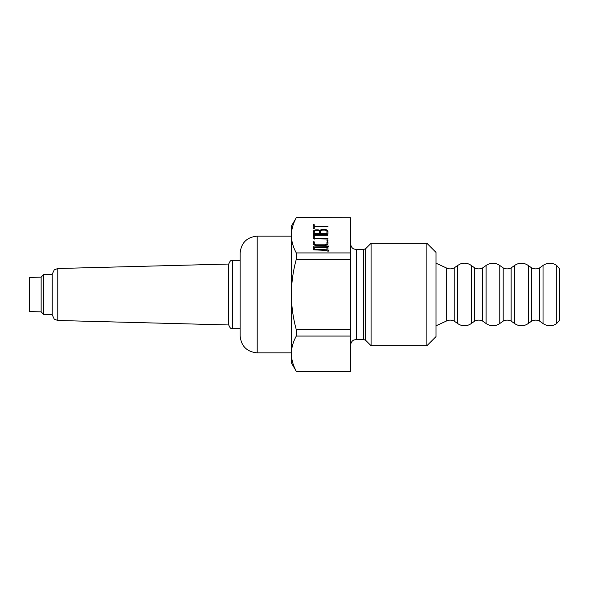 <?xml version="1.0" encoding="UTF-8"?>
<svg xmlns="http://www.w3.org/2000/svg" width="589" height="589" viewBox="0 0 589 589"><rect width="100%" height="100%" fill="white"/><g stroke="black" fill="none" stroke-linecap="round" stroke-linejoin="round"><path stroke-width="0.88" d="M293.565 223.776L293.918 222.841M294.824 220.713L295.096 220.124M350.588 252.931L296.296 252.931C293.123 247.181 291.481 241.313 291.371 235.328L291.371 226.176L296.296 217.716C293.123 223.489 291.474 229.357 291.371 235.328L291.371 362.824L296.296 371.364L350.588 371.364L350.588 217.716L296.296 217.716M296.296 217.636L350.588 217.716M327.97 240.629L326.932 240.629L327.823 240.864A0.751 0.375 0 0 0 327.97 240.643A0.751 0.375 0 0 0 327.97 240.629L327.97 240.629M314.276 243.559L314.276 241.983L313.753 241.667L313.238 241.983L313.238 243.559A4.491 2.246 0 0 0 313.554 244.391A3.777 1.892 0 0 0 314.408 245.039A3.129 1.561 0 0 0 315.365 245.355A2.584 1.296 0 0 0 316.396 245.466L324.811 245.466A2.599 1.303 0 0 0 325.842 245.355A2.93 1.465 0 0 0 326.762 245.046A4.123 2.061 0 0 0 327.653 244.369A4.307 2.15 0 0 0 327.97 243.559L327.97 241.983L327.447 241.667L326.932 241.983L326.932 243.559A2.982 1.495 180 0 1 326.718 244.104A2.562 1.281 180 0 1 326.144 244.545A2.017 1.009 180 0 1 325.518 244.752A1.767 0.883 180 0 1 324.819 244.825L316.381 244.825A1.855 0.928 180 0 1 315.66 244.752A1.936 0.972 180 0 1 315.034 244.538A2.525 1.259 180 0 1 314.482 244.111A3.07 1.539 180 0 1 314.276 243.559L314.276 244.545A3.07 1.539 180 0 0 314.452 245.053M316.065 229.82L315.174 229.946A2.651 1.325 0 0 0 314.651 230.115A3.372 1.686 0 0 0 314.158 230.365A3.961 1.981 0 0 0 313.481 230.976A4.55 2.275 0 0 0 313.238 231.713L313.422 233.892L327.44 233.943L327.97 233.619L327.97 231.396A4.108 2.054 0 0 0 327.639 230.593A4.351 2.179 0 0 0 326.696 229.894A3.019 1.509 0 0 0 325.776 229.585A2.422 1.207 0 0 0 324.811 229.489L322.706 229.489A2.356 1.178 0 0 0 322.22 229.511A2.599 1.296 0 0 0 321.727 229.592A3.328 1.664 0 0 0 320.659 229.96A3.689 1.848 0 0 0 319.908 230.527A5.146 2.57 0 0 0 319.599 230.328A3.659 1.833 0 0 0 319.304 230.174A2.673 1.333 0 0 0 318.45 229.909A2.798 1.399 0 0 0 317.442 229.82L316.065 229.82L316.065 230.468M327.639 226.831L327.852 226.75A1.745 0.876 0 0 0 327.977 226.529A0.803 0.398 0 0 0 327.977 226.515A0.803 0.398 0 0 0 327.852 226.294L314.276 226.205L314.143 224.387L313.238 224.608L313.238 228.422L313.753 228.746L314.276 228.444L314.276 226.846L327.639 226.831M327.771 234.731L313.385 234.753L313.238 238.817L327.852 239.038A1.745 0.876 0 0 0 327.977 238.817A0.803 0.398 0 0 0 327.977 238.803A0.803 0.398 0 0 0 327.852 238.589L314.276 238.501L314.276 235.32L327.852 235.225A1.745 0.876 0 0 0 327.977 235.004A0.803 0.398 0 0 0 327.977 234.989A0.803 0.398 0 0 0 327.852 234.775L327.771 235.261M328.478 246.681L328.758 246.106L327.447 246.04L326.873 246.658L313.238 246.975L313.451 249.802L326.932 250.458L327.079 251.047L328.478 251.113L329.001 250.796L327.97 250.472L327.97 246.681L328.478 246.681L328.478 246.04M296.296 252.931L296.296 259.285C293.123 270.815 291.474 282.551 291.371 294.5C291.474 306.449 293.123 318.185 296.296 329.715L296.296 336.069L350.588 336.069M296.296 329.715L350.588 329.715M296.296 336.069C293.123 341.834 291.474 347.701 291.371 353.672C291.481 359.658 293.123 365.526 296.296 371.284L350.588 371.284M294.898 368.434L294.61 367.816M291.96 359.621L291.577 357.162M291.474 356.168L291.4 355.086M296.296 259.285L350.588 259.285M327.97 251.113L327.97 250.472M328.478 251.113L328.478 250.472M328.758 251.054L328.758 250.539M314.276 247.645L313.238 247.962L313.238 249.522M313.377 247.719L313.377 246.732M313.76 247.645L313.76 246.658M326.873 247.299L326.873 246.658M326.932 250.458L326.932 246.364M327.97 247.027L326.932 247.351M327.072 247.1L327.072 246.114M327.447 247.027L327.447 246.04M328.758 246.622L328.758 246.106M327.455 235.32L327.455 234.687M327.852 235.225L327.852 234.775M314.276 239.134L314.276 238.501M327.455 239.134L327.455 238.501M327.771 239.075L327.771 238.545M327.852 239.038L327.852 238.589M314.276 235.674L313.238 235.99L313.238 238.817M313.385 235.74L313.385 234.753M313.76 235.674L313.76 234.687M314.276 225.594L313.238 225.594L313.238 228.422M313.451 225.351L313.451 224.365M313.753 225.278L313.753 224.291M314.092 225.351L314.092 224.365M314.143 225.373L314.143 224.387M314.276 226.846L314.276 226.205M327.455 226.846L327.455 226.205M327.771 226.78L327.771 226.257M327.852 226.75L327.852 226.294M315.726 230.52L315.726 229.85M320.814 230.873A3.328 1.664 0 0 0 320.659 230.947A3.689 1.848 0 0 0 319.908 231.514A5.146 2.57 0 0 0 319.599 231.315A3.659 1.833 0 0 0 319.363 231.19A2.584 1.288 0 0 0 318.796 230.748A2.032 1.016 0 0 0 318.156 230.527A1.796 0.898 0 0 0 317.442 230.454L316.389 230.454A1.841 0.92 0 0 0 315.667 230.527A2.01 1.001 0 0 0 315.034 230.741A2.444 1.222 0 0 0 314.482 231.168A3.372 1.686 0 0 0 314.158 231.352L314.158 230.365M319.908 231.514L319.908 230.527M327.97 233.619L327.97 232.383A4.108 2.054 0 0 0 327.639 231.58A4.351 2.179 0 0 0 326.777 230.925M314.158 231.352A3.961 1.981 0 0 0 313.481 231.963A4.55 2.275 0 0 0 313.238 232.699L313.238 233.619M315.174 230.682L315.174 229.946M326.932 243.559L326.932 244.545A2.982 1.495 180 0 1 326.748 245.053M327.97 242.97L326.932 242.97M327.145 242.727L327.145 241.74M327.447 242.653L327.447 241.667M327.786 242.727L327.786 241.74M327.837 242.756L327.837 241.77M314.276 242.97L313.238 242.97M313.451 242.727L313.451 241.74M313.753 242.653L313.753 241.667M314.092 242.727L314.092 241.74M314.143 242.756L314.143 241.77M327.83 240.857L327.83 240.408M327.145 240.849L327.145 240.378M327.447 240.945L327.447 240.305M327.778 240.879L327.778 240.378M314.276 249.869L314.276 249.235L326.932 249.824M326.932 247.299L314.276 247.299L314.276 249.235M326.932 233.303L326.932 231.396A3.048 1.524 0 0 0 326.718 230.844A2.584 1.296 0 0 0 326.151 230.409A1.9 0.95 0 0 0 325.54 230.196A1.855 0.928 0 0 0 324.819 230.122L322.706 230.122A1.598 0.803 0 0 0 322.065 230.196A2.076 1.038 0 0 0 321.447 230.402A2.805 1.406 0 0 0 320.821 230.859A2.776 1.392 0 0 0 320.6 231.396L320.6 233.303L326.932 233.303L326.932 233.943M320.6 233.943L320.6 233.303M319.562 233.943L319.562 231.72A2.938 1.465 0 0 0 319.356 231.182M314.276 233.943L314.276 233.303L319.562 233.303M314.482 231.168A3.07 1.531 0 0 0 314.276 231.72L314.276 233.303M371.085 294.5L371.085 345.743L426.885 345.743L426.885 243.257L371.085 243.257L371.085 294.5M426.885 243.257L435.993 252.364L435.993 336.636L426.885 345.743M559.55 279.834L559.55 320.121L556.715 323.53L556.715 265.47L559.55 268.878L559.55 279.834M543.029 323.53L539.62 321.108L539.62 267.892L543.029 265.47L543.029 323.53C547.586 326.564 552.151 326.564 556.715 323.53M240.121 335.782L240.121 253.218C241.137 242.845 246.828 237.146 257.202 236.137L257.202 352.863C246.828 351.854 241.137 346.155 240.121 335.782M531.653 279.267L531.653 321.108L528.245 323.53L528.245 265.47L531.653 267.892L531.653 279.267M514.558 323.53L511.149 321.108L511.149 267.892L514.558 265.47L514.558 323.53C519.123 326.564 523.68 326.564 528.245 323.53M503.183 279.267L503.183 321.108L499.774 323.53L499.774 265.47L503.183 267.892L503.183 279.267M486.087 323.53L482.678 321.108L482.678 267.892L486.087 265.47L486.087 323.53C490.652 326.564 495.216 326.564 499.774 323.53M446.248 321.108C448.899 319.798 451.557 319.798 454.207 321.108L454.207 267.892C451.557 269.202 448.899 269.202 446.248 267.892L446.248 321.108L435.993 325.813M474.712 279.267L474.712 321.108L471.31 323.53L471.31 265.47L474.712 267.892L474.712 279.267M454.207 267.892L457.616 265.47L457.616 323.53C462.181 326.564 466.746 326.564 471.31 323.53M41.142 277.124L41.142 311.875L29.45 311.566L29.45 277.434L41.142 277.124L43.763 274.511L52.222 274.29M41.142 311.875L43.763 314.489L43.763 274.511M57.774 320.482L54.262 319.157L52.222 314.791L52.222 274.209L54.262 269.843L57.774 268.518L228.738 264.041L228.738 324.959L57.774 320.482L57.774 268.518M350.588 243.824C351.088 248.153 353.974 249.059 353.856 248.978L356.279 249.515L356.279 339.485L353.856 340.022C353.974 339.941 351.088 340.847 350.588 345.176M317.442 230.454L317.442 229.82M318.45 230.608L318.45 229.909M319.304 231.116L319.304 230.174M319.599 231.315L319.599 230.328M320.659 230.947L320.659 229.96M321.727 230.284L321.727 229.592M322.22 230.166L322.22 229.511M322.706 230.122L322.706 229.489M324.811 230.122L324.811 229.489M325.776 230.262L325.776 229.585M326.696 230.807L326.696 229.894M327.639 231.58L327.639 230.593M313.481 231.963L313.481 230.976M314.651 230.991L314.651 230.115M314.482 245.068L314.482 244.111M315.034 245.274L315.034 244.538M315.66 245.414L315.66 244.752M316.381 245.466L316.381 244.825M324.819 245.466L324.819 244.825M325.518 245.414L325.518 244.752M326.144 245.282L326.144 244.545M326.718 245.068L326.718 244.104M356.279 249.515L363.641 249.515L363.641 339.485L356.279 339.485M363.641 249.515L365.651 248.683L365.651 340.317L363.641 339.485M240.121 328.662L232.714 328.662L232.714 260.338C231.506 261.067 230.807 258.969 228.738 264.041M365.651 340.317L371.085 345.743M365.651 248.683L371.085 243.257M543.029 265.47C547.586 262.436 552.151 262.436 556.715 265.47M539.62 321.108C536.962 319.798 534.311 319.798 531.653 321.108M539.62 267.892C536.962 269.202 534.311 269.202 531.653 267.892M291.371 236.137L257.202 236.137M291.371 352.863L257.202 352.863M514.558 265.47C519.123 262.436 523.68 262.436 528.245 265.47M511.149 321.108C508.491 319.798 505.841 319.798 503.183 321.108M511.149 267.892C508.491 269.202 505.841 269.202 503.183 267.892M486.087 265.47C490.652 262.436 495.216 262.436 499.774 265.47M446.248 267.892L435.993 263.187M482.678 321.108C480.028 319.798 477.37 319.798 474.712 321.108M482.678 267.892C480.028 269.202 477.37 269.202 474.712 267.892M454.207 321.108L457.616 323.53M457.616 265.47L460.37 263.946C463.661 262.753 466.856 262.966 469.948 264.594L471.31 265.47M43.763 314.489L52.222 314.71M232.714 328.662C231.506 327.933 230.807 330.031 228.738 324.959M240.121 260.338L232.714 260.338"/></g></svg>
